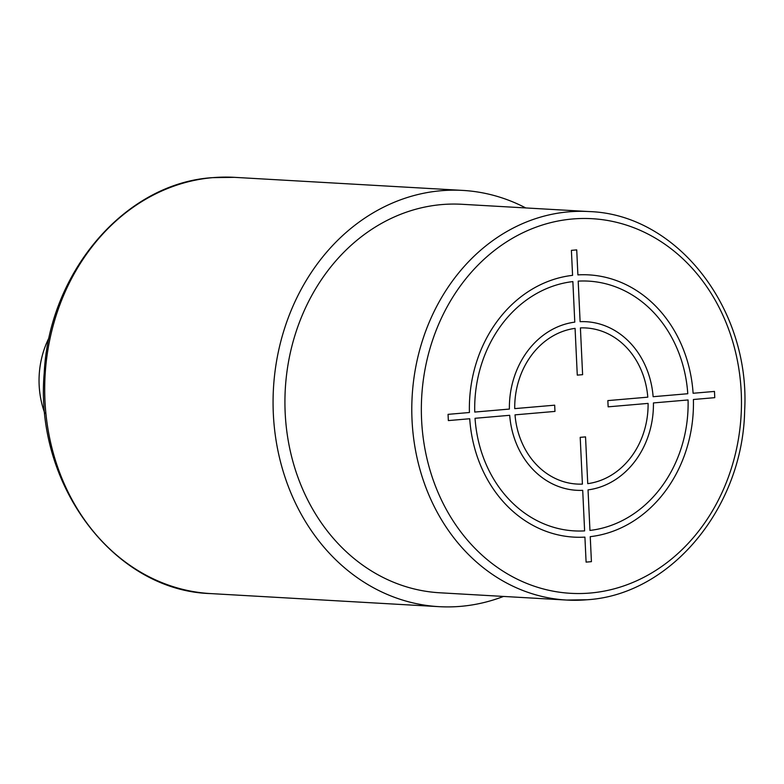 <?xml version="1.0" encoding="UTF-8"?>
<svg xmlns="http://www.w3.org/2000/svg" width="784" height="784" viewBox="0 0 784 784"><rect width="100%" height="100%" fill="white"/><g stroke="black" fill="none" stroke-linecap="round" stroke-linejoin="round"><path stroke-width="1.18" d="M588.902 211.553C677.033 214.15 750.494 308.798 744.653 410.483C743.026 507.248 670.879 594.615 587.196 599.75L566.665 600.054L439.795 592.782A194.569 165.894 -86.7 0 1 284.925 400.928A194.569 165.894 -86.7 0 1 441.764 204.575A194.569 165.894 -86.7 0 1 462.041 204.291L588.902 211.553A194.569 165.894 93.3 0 0 568.635 211.847A194.569 165.894 93.3 0 0 411.786 408.19A194.569 165.894 93.3 0 0 566.665 600.054A194.569 165.894 93.3 0 0 586.932 599.76M525.741 207.936A208.466 177.743 93.3 0 0 462.834 190.414A208.466 177.743 93.3 0 0 441.118 190.728A208.466 177.743 93.3 0 0 273.067 401.104A208.466 177.743 93.3 0 0 439.001 606.659A208.466 177.743 93.3 0 0 460.718 606.346A208.466 177.743 93.3 0 0 503.504 596.438M44.913 413.58A83.388 71.099 -86.7 0 1 49.284 337.257M591.42 561.658L590.244 536.658A131.33 111.985 93.3 0 0 693.399 399.497L714.763 397.664L714.469 391.432L693.105 393.264A131.33 111.985 93.3 0 0 577.896 274.89L576.72 249.89L571.399 250.351L572.575 275.351A131.33 111.985 93.3 0 0 469.42 412.511L448.056 414.354L448.35 420.587L469.714 418.744A131.33 111.985 93.3 0 0 584.913 537.118L586.099 562.118L591.42 561.658M475.035 418.293A125.077 106.644 93.3 0 0 584.619 530.886L582.708 490.343A84.427 71.991 93.3 0 1 509.688 415.304L475.035 418.293M515.019 414.854A78.175 66.65 93.3 0 0 582.414 484.1L580.209 437.345L585.54 436.884L587.745 483.65A78.175 66.65 93.3 0 0 648.094 403.397L608.139 406.837L607.845 400.604L647.8 397.165A78.175 66.65 93.3 0 0 580.405 327.908L582.61 374.674L577.279 375.124L575.074 328.369A78.175 66.65 93.3 0 0 514.725 408.621L554.68 405.181L554.974 411.414L515.019 414.854M572.869 281.593L574.78 322.136A84.427 71.991 93.3 0 0 509.394 409.072L474.741 412.061A125.077 106.644 93.3 0 1 572.869 281.593M687.784 393.725A125.077 106.644 93.3 0 0 578.19 281.133L580.111 321.675A84.427 71.991 93.3 0 1 653.131 396.704L687.784 393.725M589.95 530.425L588.039 489.882A84.427 71.991 93.3 0 0 653.425 402.937L688.078 399.958A125.077 106.644 93.3 0 1 589.95 530.425M590.225 593.037A187.621 159.975 93.3 0 0 741.233 392.255A187.621 159.975 93.3 0 0 572.585 218.981A187.621 159.975 93.3 0 0 421.586 419.763A187.621 159.975 93.3 0 0 590.225 593.037M234.465 177.341L212.484 177.654C125.195 183.133 49.137 272.038 44.218 372.959C34.241 484.404 113.915 590.891 210.641 593.586A208.466 177.743 -86.7 0 1 44.698 388.031A208.466 177.743 -86.7 0 1 212.748 177.654A208.466 177.743 -86.7 0 1 234.465 177.341L462.834 190.414M210.641 593.586L439.001 606.659"/></g></svg>
